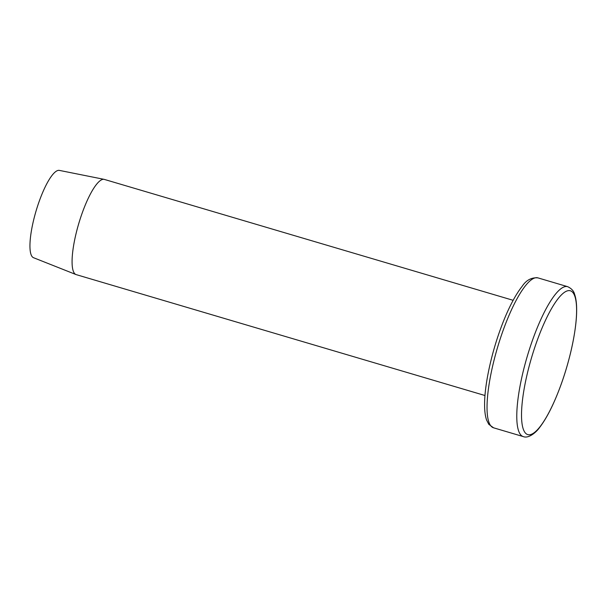 <?xml version="1.0" encoding="UTF-8"?>
<svg xmlns="http://www.w3.org/2000/svg" width="607" height="607" viewBox="0 0 607 607"><rect width="100%" height="100%" fill="white"/><g stroke="black" fill="none" stroke-linecap="round" stroke-linejoin="round"><path stroke-width="0.91" d="M560.754 385.392A75.01 18.21 106.5 0 0 573.979 294.243A75.01 18.21 106.5 0 0 537.362 340.003A75.01 18.21 106.5 0 0 524.144 431.152A75.01 18.21 106.5 0 0 560.754 385.392M513.135 300.306L104.381 179.422A49.645 12.049 106.5 0 0 104.131 179.353A49.645 12.049 106.5 0 0 82.567 212.002A49.645 12.049 106.5 0 0 75.981 274.546A49.645 12.049 106.5 0 0 76.224 274.63L484.978 395.514M104.131 179.353L59.349 170.392A45.54 11.055 106.5 0 0 39.569 200.34A45.54 11.055 106.5 0 0 33.529 257.709L75.981 274.546M493.582 427.814L488.802 424.339L486.609 420.074C485.243 416.136 484.568 410.962 484.591 404.55C484.507 385.513 490.964 355.042 500.502 329.04C506.276 313.037 514.038 296.535 522.066 286.451C526.178 280.176 531.459 277.316 537.923 277.877A78.182 18.976 106.5 0 0 503.56 329.191A78.182 18.976 106.5 0 0 493.582 427.814L523.317 436.608A78.182 18.976 -73.5 0 1 533.303 337.985A78.182 18.976 -73.5 0 1 567.659 286.671C571.536 288.484 573.865 291.079 574.654 294.463C576.013 298.409 576.68 303.599 576.65 310.025C576.718 329.077 570.261 359.488 560.747 385.453C553.925 404.027 546.854 418.071 539.54 427.586C536.474 432.025 528.727 438.831 523.317 436.608M537.923 277.877L567.659 286.671"/></g></svg>

